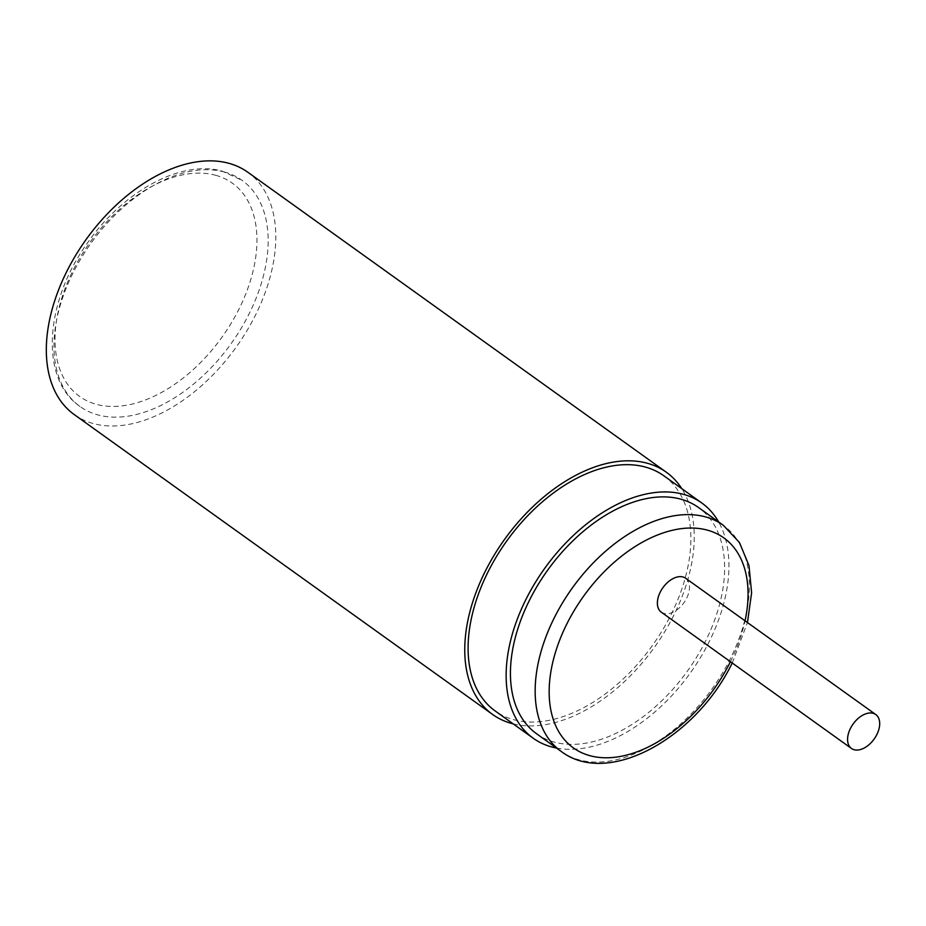 <?xml version="1.0" encoding="UTF-8"?>
<svg xmlns="http://www.w3.org/2000/svg" width="926" height="926" viewBox="0 0 926 926"><rect width="100%" height="100%" fill="white"/><g stroke="black" fill="none" stroke-linecap="round" stroke-linejoin="round"><path stroke-width="0.69" stroke-dasharray="4.63 3.47" d="M224.289 171.97A139.12 86.176 -54.4 0 1 242.103 180.362A139.12 86.176 -54.4 0 1 240.158 329.98A139.12 86.176 -54.4 0 1 98.631 415.103A139.12 86.176 -54.4 0 1 97.832 414.883A139.12 86.176 -54.4 0 1 80.006 406.491A139.12 86.176 -54.4 0 1 81.963 256.884A139.12 86.176 -54.4 0 1 223.479 171.761A139.12 86.176 -54.4 0 1 224.289 171.97M74.219 414.57A149.051 92.334 -54.4 0 0 93.318 423.564A149.051 92.334 125.6 0 0 245.448 333.175A149.051 92.334 125.6 0 0 247.89 172.282M513.178 723.866A149.051 92.334 125.6 0 0 654.543 647.158A149.051 92.334 125.6 0 0 681.791 488.65M663.792 475.756A144.699 89.637 125.6 0 1 661.419 631.949A144.699 89.637 125.6 0 1 513.722 719.699A144.699 89.637 -54.4 0 1 495.19 710.971M556.538 748.069A144.699 89.637 125.6 0 0 690.391 672.855A144.699 89.637 125.6 0 0 718.634 521.94M536.49 733.693A139.12 86.176 125.6 0 0 704.003 644.137A139.12 86.176 125.6 0 0 698.574 507.564M661.28 612.144A20.87 12.929 125.6 0 0 663.954 613.406A20.87 12.929 125.6 0 0 685.252 600.742A20.87 12.929 125.6 0 0 685.599 578.218M215.596 175.269A131.168 81.257 -54.4 0 1 237.785 311.425A131.168 81.257 -54.4 0 1 97.126 404.512A131.168 81.257 -54.4 0 1 96.373 404.315A131.168 81.257 -54.4 0 1 74.184 268.158A131.168 81.257 -54.4 0 1 214.844 175.072A131.168 81.257 -54.4 0 1 215.596 175.269M561.214 751.426A139.12 86.176 125.6 0 0 728.102 663.039A139.12 86.176 125.6 0 0 728.727 661.858A139.12 86.176 125.6 0 0 723.299 525.285M730.429 661.708A129.177 80.018 125.6 0 0 745.048 620.837M80.006 406.491C38.938 378.526 45.027 300.788 88.19 241.964C123.667 191.312 180.755 159.7 221.893 171.009L242.103 180.362M732.258 663.028L747.456 622.573"/><path stroke-width="1.39" d="M247.89 172.282A149.051 92.334 125.6 0 0 228.803 163.289A149.051 92.334 -54.4 0 0 76.673 253.689A149.051 92.334 -54.4 0 0 74.219 414.57L492.655 714.502A149.051 92.334 -54.4 0 1 495.109 553.621A149.051 92.334 -54.4 0 1 647.239 463.231A149.051 92.334 125.6 0 1 666.326 472.225L247.89 172.282M513.178 723.866A149.051 92.334 125.6 0 1 511.742 723.495A149.051 92.334 -54.4 0 1 492.655 714.502M681.791 488.65A149.051 92.334 125.6 0 0 666.326 472.225M495.19 710.971A144.699 89.637 -54.4 0 1 497.563 554.778A144.699 89.637 -54.4 0 1 645.26 467.028A144.699 89.637 125.6 0 1 663.792 475.756L701.839 503.026A144.699 89.637 125.6 0 0 683.295 494.287A144.699 89.637 -54.4 0 0 535.61 582.049A144.699 89.637 -54.4 0 0 533.226 738.242L495.19 710.971M533.226 738.242A144.699 89.637 -54.4 0 0 551.769 746.969A144.699 89.637 125.6 0 0 556.538 748.069M718.634 521.94A144.699 89.637 125.6 0 0 701.839 503.026M531.061 597.12A139.12 86.176 125.6 0 0 536.49 733.693L561.214 751.426A139.12 86.176 125.6 0 1 555.785 614.852A139.12 86.176 125.6 0 1 556.41 613.672A139.12 86.176 125.6 0 1 723.299 525.285L698.574 507.564A139.12 86.176 125.6 0 0 531.061 597.12M875.788 714.559L685.599 578.218A20.87 12.929 125.6 0 0 682.925 576.967A20.87 12.929 125.6 0 0 661.627 589.619A20.87 12.929 125.6 0 0 661.28 612.144L851.48 748.474A20.87 12.929 125.6 0 0 854.154 749.736A20.87 12.929 125.6 0 0 875.452 737.084A20.87 12.929 125.6 0 0 875.788 714.559A20.87 12.929 125.6 0 0 873.114 713.298A20.87 12.929 125.6 0 0 851.816 725.949A20.87 12.929 125.6 0 0 851.48 748.474M745.048 620.837A129.177 80.018 125.6 0 0 691.328 528.028A129.177 80.018 125.6 0 0 568.877 619.98A129.177 80.018 125.6 0 0 568.309 621.068A129.177 80.018 125.6 0 0 589.492 755.57A129.177 80.018 125.6 0 0 728.311 665.817A129.177 80.018 125.6 0 0 728.889 664.729A129.177 80.018 125.6 0 0 730.429 661.708M732.258 663.028L730.764 665.921C693.62 739.423 607.549 786.73 561.214 751.426M747.456 622.573L751.611 592.814L748.995 565.601L739.457 542.52L723.299 525.285"/></g></svg>
